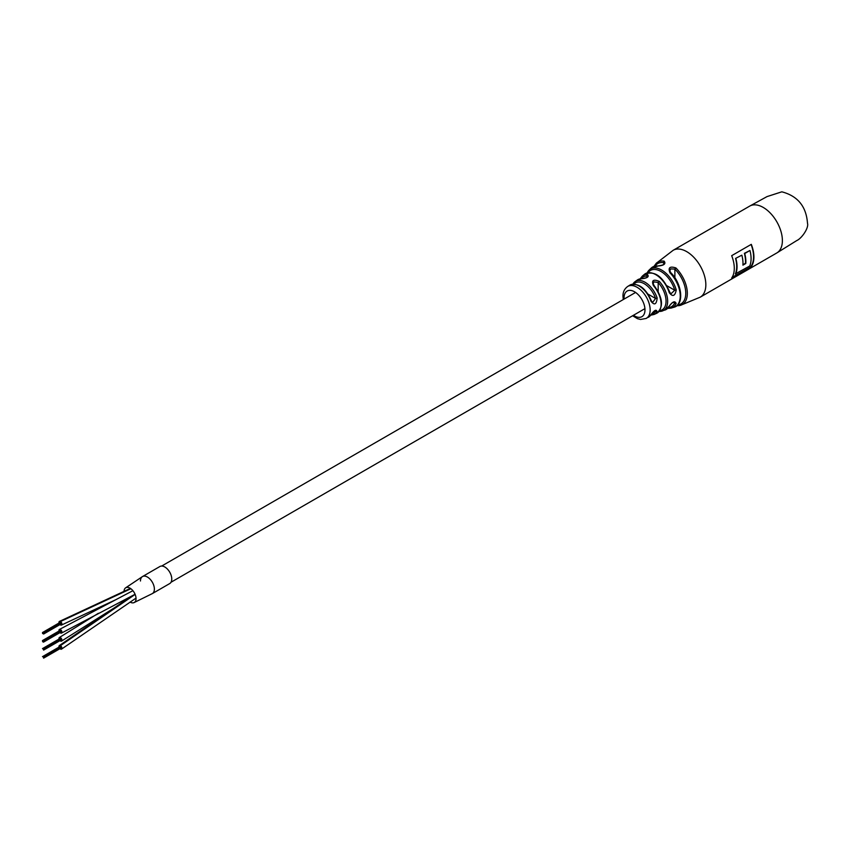 <?xml version="1.0" encoding="UTF-8"?>
<svg xmlns="http://www.w3.org/2000/svg" width="850" height="850" viewBox="0 0 850 850"><rect width="100%" height="100%" fill="white"/><g stroke="black" fill="none" stroke-linecap="round" stroke-linejoin="round"><path stroke-width="1.27" d="M59.968 632.623A2.093 1.211 -120 0 0 60.403 632.963A2.093 1.211 -120 0 0 61.487 633.091A2.093 1.211 -120 0 0 61.816 631.433A2.093 1.211 -120 0 0 60.477 629.595A2.093 1.211 -120 0 0 59.394 629.468A2.093 1.211 -120 0 0 59.043 631.019M59.968 640.656A2.093 1.211 -120 0 0 60.446 641.017A2.093 1.211 -120 0 0 61.487 641.123A2.093 1.211 -120 0 0 61.806 639.444A2.093 1.211 -120 0 0 60.446 637.606A2.093 1.211 -120 0 0 59.394 637.5A2.093 1.211 -120 0 0 59.043 639.051M59.968 624.58A2.093 1.211 -120 0 0 60.446 624.952A2.093 1.211 -120 0 0 61.487 625.048A2.093 1.211 -120 0 0 61.806 623.379A2.093 1.211 -120 0 0 60.446 621.531A2.093 1.211 -120 0 0 59.394 621.435A2.093 1.211 -120 0 0 59.043 622.976M130.071 602.087A8.5 4.909 -120 0 0 134.034 602.607L152.341 593.597A9.839 5.684 -120 0 0 153.776 585.469A9.839 5.684 -120 0 0 147.05 576.831A9.839 5.684 -120 0 0 142.502 576.555A9.839 5.684 -120 0 1 147.422 577.044A9.839 5.684 -120 0 1 153.85 585.714A9.839 5.684 -120 0 1 152.341 593.597A9.839 5.684 -120 0 1 152.246 593.651A9.839 5.684 -120 0 0 152.341 593.597L169.734 583.557A9.839 5.684 -120 0 0 171.243 575.673A9.839 5.684 -120 0 0 164.815 566.992A9.839 5.684 -120 0 0 159.896 566.514L142.502 576.555A9.839 5.684 -120 0 0 140.462 580.996M134.034 602.607A8.5 4.909 -120 0 0 135.692 596.073A8.5 4.909 -120 0 0 130.316 588.349A8.5 4.909 -120 0 0 125.545 587.903A8.5 4.909 -120 0 0 124.015 591.451M125.545 587.903L142.502 576.555A9.839 5.684 -120 0 0 142.407 576.608M59.968 648.688A2.093 1.211 -120 0 0 60.467 649.071A2.093 1.211 -120 0 0 61.487 649.156A2.093 1.211 -120 0 0 61.806 647.466A2.093 1.211 -120 0 0 60.424 645.628A2.093 1.211 -120 0 0 59.394 645.532A2.093 1.211 -120 0 0 59.043 647.084M42.659 633.579L42.5 633.048L42.659 633.579M42.659 633.059L42.5 632.528L42.659 633.059M43.042 641.58L43.201 642.111L43.042 641.58M42.659 641.612L42.5 641.081L42.659 641.612M42.659 641.091L42.5 640.56L42.659 641.091M43.042 641.059L42.893 640.528L43.042 641.059M43.042 649.092L42.893 648.561L43.042 649.092M657.167 298.031C656.487 304.544 654.415 305.596 650.941 301.208L651.355 300.794L652.513 302.526L655.584 298.478L657.167 298.031A18.997 10.965 60 0 0 635.088 281.626L637.245 280.064L642.016 278.619C646.011 277.993 647.976 277.302 647.912 276.537L647.041 276.08A1.232 0.946 -87.1 0 1 647.434 274.529C649.4 276.707 647.434 278.12 641.537 278.768A1.232 0.946 -89 0 1 642.016 278.619M676.249 289.946C675.017 296.193 672.679 297.096 669.237 292.666L669.758 292.166L670.905 293.866L674.741 290.254L676.249 289.946A22.174 12.803 60 0 0 663.797 271.479A22.174 12.803 60 0 0 649.177 270.024L651.196 268.111L658.856 265.795C662.681 265.189 664.594 264.392 664.604 263.383L663.744 262.671A1.232 0.914 -80.8 0 1 664.169 261.163C666.071 263.829 664.094 265.444 658.219 266.007A1.232 0.924 -82.8 0 1 658.856 265.795M653.427 285.632C651.323 280.373 653.278 278.949 659.292 281.371L658.176 282.508L654.001 281.839L653.14 283.549L654.054 285.462L653.427 285.632A19.274 11.124 -120 0 1 661.119 304.236A19.274 11.124 -120 0 1 656.487 313.384L654.054 314.479A18.997 10.965 60 0 0 657.039 311.695A1.232 0.956 -149.5 0 1 655.467 311.259L655.701 310.42M669.97 272.797C667.877 267.633 669.843 266.007 675.878 267.931L674.879 269.099L670.703 268.887L669.832 270.778L670.714 272.584L669.97 272.797A22.844 13.186 -120 0 1 680.244 296.098A22.844 13.186 -120 0 1 673.806 307.286L671.149 308.072A22.174 12.803 60 0 0 676.143 303.482A1.232 0.924 -155.6 0 1 674.645 303.057L674.56 302.005C673.072 301.973 671.415 303.259 669.566 305.873L669.566 305.873A1.232 0.935 -153.1 0 1 669.12 306.255C672.637 301.516 674.974 300.592 676.143 303.482M751.304 266.656A27.062 15.629 -120 0 0 753.918 257.008A27.062 15.629 -120 0 0 751.304 244.343L731.68 255.669A27.062 15.629 60 0 1 734.294 268.345A27.062 15.629 60 0 1 731.68 277.993L751.304 266.656L732.105 277.344M651.227 314.245A1.232 0.956 -148.4 0 1 650.813 314.904C654.362 310.123 656.434 309.049 657.039 311.695M654.001 285.77L654.054 285.462C663.043 298.021 663.85 307.328 656.487 313.384M659.292 281.371A20.219 11.666 60 0 1 667.654 301.229A20.219 11.666 60 0 1 662.458 310.962A20.219 11.666 60 0 1 659.292 311.419A1.232 0.946 -87.1 0 1 659.09 311.461M670.703 272.935L670.714 272.584C682.242 283.772 684.441 304.938 673.806 307.286M632.857 284.144A1.232 0.946 -151.3 0 1 632.963 284.049A18.997 10.965 60 0 1 635.088 281.626L632.729 284.314M650.941 301.208A18.562 10.71 -120 0 0 629.701 285.217L627.725 286.439A18.487 10.667 60 0 1 642.005 291.242A18.487 10.667 60 0 1 650.154 309.921A18.487 10.667 60 0 1 646.213 318.442L651.111 314.617C653.151 311.812 654.681 310.409 655.69 310.388L655.626 310.356M750.954 266.454A27.062 15.629 -120 0 0 751.081 244.471M749.955 250.506L744.738 253.523A27.062 15.629 60 0 1 745.801 263.479L742.921 265.147A27.062 15.629 -120 0 0 741.848 255.181L735.569 258.411A27.062 15.629 60 0 1 735.367 273.902L749.742 266.007A27.062 15.629 -120 0 0 749.955 250.506L744.388 253.321A27.062 15.629 60 0 1 745.45 263.288L742.942 264.733M741.848 255.181L735.569 258.411M735.919 258.613A27.062 15.629 60 0 1 735.707 274.104M130.868 588.731L60.446 621.531M60.424 645.628L135.129 594.405M782.383 240.582A27.062 15.629 -120 0 0 770.567 213.35A27.062 15.629 -120 0 0 749.721 206.093L767.029 196.594L781.83 191.824C797.736 195.989 806.299 206.486 807.5 223.316C809.009 227.715 801.837 238.393 796.716 240.593L776.783 252.971A27.062 15.629 -120 0 0 782.383 240.582M669.237 292.666A20.708 11.953 -120 0 0 644.364 274.401L642.334 276.101A20.219 11.666 60 0 1 647.434 274.529M647.211 272.839A22.174 12.803 60 0 1 649.177 270.024L646.914 273.36M675.878 267.931A24.48 14.131 60 0 1 687.331 293.346A24.48 14.131 60 0 1 680.531 305.309A24.48 14.131 60 0 1 676.866 305.671M776.783 252.971L700.241 297.16A27.062 15.629 -120 0 0 705.84 284.771A27.062 15.629 -120 0 0 694.025 257.539A27.062 15.629 -120 0 0 673.179 250.282L656.264 263.277A24.48 14.131 60 0 1 664.169 261.163M658.219 266.007A22.844 13.186 -120 0 0 651.196 268.111M641.537 278.768A19.274 11.124 -120 0 0 637.245 280.064M647.041 277.429L647.041 276.08A18.997 10.965 -120 0 0 641.197 278.641M663.744 264.488L663.744 262.671A23.269 13.43 -120 0 0 655.106 265.965M633.463 315.265A14.79 8.542 -120 0 0 644.98 309.889A14.79 8.542 -120 0 0 634.514 291.773A14.79 8.542 -120 0 0 624.059 297.819A14.79 8.542 -120 0 0 624.112 299.072M668.376 307.689A20.963 12.102 -120 0 0 674.645 303.057L673.211 302.228M651.312 314.309A17.765 10.253 -120 0 0 655.467 311.259L654.596 310.771M677.62 304.959A23.269 13.43 -120 0 0 685.695 291.476A23.269 13.43 -120 0 0 674.879 269.099L674.879 277.769M659.696 310.675A18.997 10.965 -120 0 0 666.018 300.156A18.997 10.965 -120 0 0 658.176 282.508L658.176 291.433M648.253 317.348A18.562 10.71 -120 0 0 650.813 314.904M658.984 311.461L664.944 310.059A20.708 11.953 -120 0 0 669.12 306.255M648.125 272.616A20.963 12.102 -120 0 1 662.054 272.149A20.963 12.102 -120 0 1 674.741 290.254L667.037 285.812M633.856 284.091A17.765 10.253 -120 0 1 645.171 284.293A17.765 10.253 -120 0 1 655.584 298.478L648.114 294.164M171.031 582.239L644.927 308.646M161.681 566.047L635.577 292.453M135.076 594.267L61.487 633.091M132.908 590.686L59.394 629.468M59.394 637.5L98.366 613.286M61.487 641.123L126.873 599.951M130.39 588.402L59.394 621.435M115.324 599.93L61.487 625.048M61.487 649.156L136.021 598.113M59.394 645.532L130.879 596.509M43.594 633.516L60.987 623.475M43.276 632.984L60.679 622.933M43.594 634.036L60.987 623.996M42.5 632.528L59.893 622.487M42.893 632.496L60.286 622.455M43.594 641.559L60.987 631.508M43.276 641.017L60.679 630.976M43.594 642.079L60.987 632.028M42.5 640.56L59.893 630.519M42.893 640.528L60.286 630.487M43.594 649.591L60.987 639.551M43.276 649.049L60.679 639.009M43.594 650.112L60.987 640.071M42.5 648.603L59.893 638.552M42.893 648.561L60.286 638.52M43.594 657.624L60.987 647.583M43.276 657.082L60.679 647.041M43.594 658.144L60.987 648.104M42.5 656.636L59.893 646.595M42.893 656.604L60.286 646.553M642.334 276.101L640.209 278.768M656.264 263.277L654.054 266.294M646.213 318.442L640.507 319.462L637.447 318.665L632.602 315.754M623.252 299.561L622.976 296.31C622.848 292.124 624.431 288.83 627.725 286.439M700.241 297.16L680.531 305.309L676.812 305.713M749.721 206.093L673.179 250.282M669.758 292.166C662.756 276.091 654.298 270.173 644.364 274.401M651.355 300.794C645.426 287.704 638.212 282.519 629.701 285.217M650.739 315.18L654.054 314.479M669.566 305.873L664.944 310.059M667.675 308.422L671.149 308.072"/></g></svg>

